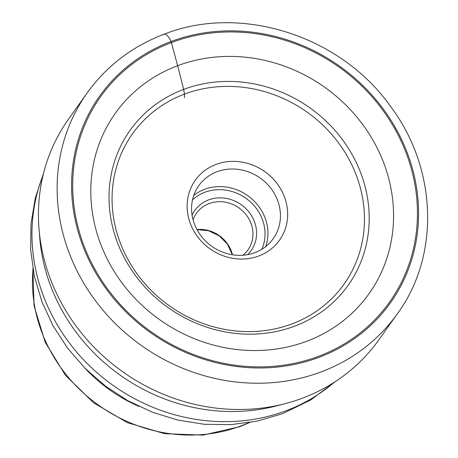 <?xml version="1.0" encoding="UTF-8"?>
<svg xmlns="http://www.w3.org/2000/svg" width="458" height="458" viewBox="0 0 458 458"><rect width="100%" height="100%" fill="white"/><g stroke="black" fill="none" stroke-linecap="round" stroke-linejoin="round"><path stroke-width="0.69" d="M318.568 356.313A177.252 162.304 35.4 0 0 401.002 140.841A177.252 162.304 35.4 0 0 171.578 42.52A177.252 162.304 35.4 0 0 89.144 257.991A177.252 162.304 35.4 0 0 318.568 356.313M184.534 97.754L184.454 94.13A129.769 118.828 -144.6 0 0 124.107 251.883A129.769 118.828 -144.6 0 0 292.067 323.863A129.769 118.828 35.4 0 0 352.42 166.111A129.769 118.828 35.4 0 0 184.454 94.13L183.652 89.396A133.765 122.486 -144.6 0 0 121.444 252.003A133.765 122.486 -144.6 0 0 294.58 326.199A133.765 122.486 35.4 0 0 356.788 163.592A133.765 122.486 35.4 0 0 183.652 89.396L177.641 65.694A155.668 142.535 -144.6 0 0 105.248 254.923A155.668 142.535 -144.6 0 0 306.728 341.267A155.668 142.535 35.4 0 0 379.121 152.039A155.668 142.535 35.4 0 0 177.641 65.694L171.103 41.506A11.994 4.099 -110.6 0 0 163.334 34.819M87.106 93.026L68.431 119.286A190.396 174.338 35.4 0 0 84.049 336.166A190.396 174.338 35.4 0 0 302.549 398.134A190.396 174.338 35.4 0 0 378.783 339.928L397.452 313.667A190.396 174.338 -144.6 0 1 321.224 371.873A190.396 174.338 -144.6 0 1 102.724 309.9A190.396 174.338 -144.6 0 1 87.106 93.026C106.594 65.969 132.253 46.361 164.09 34.207C240.891 3.767 340.58 35.73 390.508 106.336C437.098 168.195 440.281 255.278 397.452 313.667M280.88 404.706A183.211 167.76 -144.6 0 1 39.417 233.036M242.895 255.238A31.602 28.94 35.4 0 0 247.99 249.85A31.602 28.94 35.4 0 0 245.402 213.852A31.602 28.94 35.4 0 0 209.134 203.57A31.602 28.94 35.4 0 0 196.476 213.228A31.602 28.94 35.4 0 0 193.07 219.811M247.681 254.631A34.602 31.682 35.4 0 0 250.057 213.462A34.602 31.682 35.4 0 0 208.585 199.928A34.602 31.682 35.4 0 0 192.068 215.094M254.946 252.621A45.697 41.838 35.4 0 0 273.243 238.652A45.697 41.838 35.4 0 0 269.493 186.601A45.697 41.838 35.4 0 0 217.058 171.733A45.697 41.838 35.4 0 0 198.761 185.702A45.697 41.838 35.4 0 0 202.51 237.748A45.697 41.838 35.4 0 0 254.946 252.621M215.964 164.456A51.691 47.334 35.4 0 0 191.925 227.294A51.691 47.334 35.4 0 0 258.833 255.965A51.691 47.334 35.4 0 0 282.872 193.127A51.691 47.334 35.4 0 0 215.964 164.456M171.103 41.506A178.402 163.357 -144.6 0 1 402.01 140.463A178.402 163.357 -144.6 0 1 319.043 357.326A178.402 163.357 -144.6 0 1 88.136 258.375A178.402 163.357 -144.6 0 1 171.103 41.506M43.144 174.939A183.211 167.76 35.4 0 0 89.568 365.845A183.211 167.76 35.4 0 0 286.101 410.729A183.211 167.76 35.4 0 0 286.187 410.694A183.211 167.76 35.4 0 0 334.529 382.098M138.722 406.32A149.915 137.274 -144.6 0 1 84.587 367.837M33.005 269.373A149.915 137.274 35.4 0 0 94.852 402.479A149.915 137.274 35.4 0 0 240.398 426.117A149.915 137.274 35.4 0 0 240.519 426.077A149.915 137.274 35.4 0 0 248.665 422.7M196.934 229.532A31.602 28.94 -144.6 0 1 232.446 254.774M192.486 199.946A43.298 39.646 -144.6 0 1 204.875 192.274A43.298 39.646 35.4 0 1 204.984 192.234A43.298 39.646 35.4 0 1 251.969 203.381A43.298 39.646 35.4 0 1 261.85 249.255M193.768 195.394A45.697 41.838 -144.6 0 1 204.428 189.372A45.697 41.838 -144.6 0 1 204.549 189.326A45.697 41.838 -144.6 0 1 252.902 199.888A45.697 41.838 -144.6 0 1 265.726 246.553M335.949 381.171L310.736 399.977L282.323 413.786L257.098 421.131L230.918 424.646L204.36 424.297L177.985 420.112L152.359 412.211L128.011 400.784L105.449 386.077L85.142 368.398L67.526 348.114L52.973 325.644L41.815 301.444L34.316 276.025L30.663 249.925L30.984 223.71L35.306 197.965L43.55 173.296M249.558 422.551L239.649 426.73L202.986 435.1L164.685 433.692L127.358 422.654L93.541 402.754L65.528 375.354L45.233 342.309L34.069 305.858L32.85 268.48M232.321 254.757L227.529 244.24L219.193 235.818L208.505 230.712L196.992 229.641"/></g></svg>
